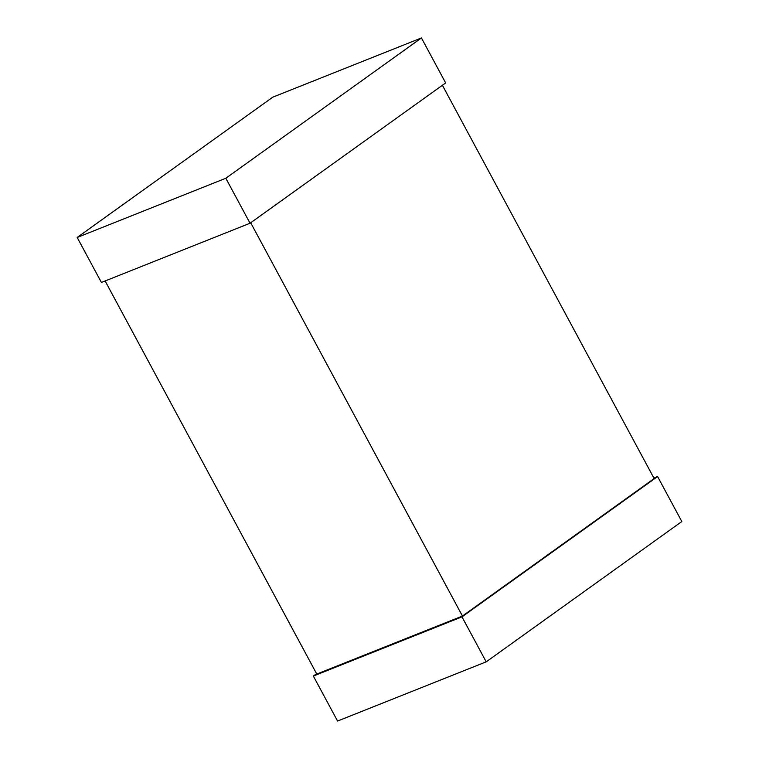 <?xml version="1.0" encoding="UTF-8"?>
<svg xmlns="http://www.w3.org/2000/svg" width="759" height="759" viewBox="0 0 759 759"><rect width="100%" height="100%" fill="white"/><g stroke="black" fill="none" stroke-linecap="round" stroke-linejoin="round"><path stroke-width="1.14" d="M313.344 676.06L337.565 721.05L486.206 661.839L461.984 616.858L313.344 676.06L316.598 673.726M653.879 478.037L657.598 476.557L681.819 521.537L486.206 661.839M657.598 476.557L461.984 616.858M77.181 237.463L101.402 282.443L250.043 223.231L225.821 178.251L77.181 237.463L272.794 97.161L421.435 37.95L225.821 178.251M421.435 37.95L445.656 82.94L250.043 223.231M105.121 280.963L316.788 674.068L462.449 616.042L250.698 222.767M442.402 85.274L654.154 478.549L462.449 616.042"/></g></svg>
